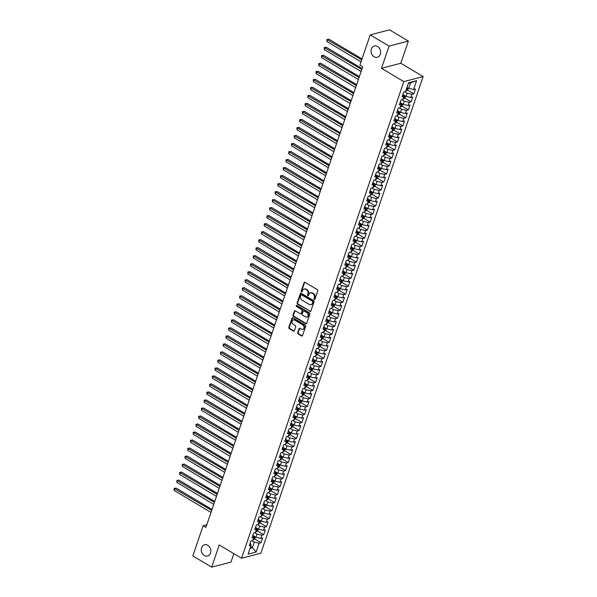 <?xml version="1.0" encoding="UTF-8"?>
<svg xmlns="http://www.w3.org/2000/svg" width="597" height="597" viewBox="0 0 597 597"><rect width="100%" height="100%" fill="white"/><g stroke="black" fill="none" stroke-linecap="round" stroke-linejoin="round"><path stroke-width="0.9" d="M314.246 299.463A0.627 0.507 -104.6 0 0 314.91 299.201L317.761 290.843A0.895 0.724 -104.6 0 0 317.343 289.649L305.015 282.306A0.895 0.724 -104.6 0 0 304.06 282.687L301.209 291.045A0.627 0.507 -104.6 0 0 302.172 291.62L302.537 290.538A2.866 2.313 -104.6 0 1 304.007 289.067A2.866 2.313 -104.6 0 1 305.589 289.321L306.619 289.933A2.866 2.313 -104.6 0 1 307.948 293.754L307.582 294.836A0.627 0.507 -104.6 0 0 308.545 295.411L308.91 294.328A2.866 2.313 -104.6 0 1 310.38 292.858A2.866 2.313 -104.6 0 1 311.962 293.112L312.985 293.724A2.866 2.313 -104.6 0 1 314.32 297.545L313.955 298.627A0.627 0.507 -104.6 0 0 314.246 299.463M310.641 292.806A2.866 2.313 -104.6 0 1 310.895 292.717A2.866 2.313 -104.6 0 1 312.477 292.978L313.507 293.59A2.866 2.313 -104.6 0 1 314.843 297.41L314.477 298.493A0.627 0.507 -104.6 0 0 314.828 299.358M304.791 282.224A0.895 0.724 -104.6 0 0 304.582 282.553L301.731 290.911A0.627 0.507 -104.6 0 0 302.089 291.776M304.276 289.015A2.866 2.313 -104.6 0 1 304.53 288.926A2.866 2.313 -104.6 0 1 306.112 289.187L307.142 289.799A2.866 2.313 -104.6 0 1 308.47 293.62L308.104 294.702A0.627 0.507 -104.6 0 0 308.455 295.567M207.801 545.27A5.843 4.716 -104.6 0 0 204.577 544.748A5.843 4.716 -104.6 0 0 201.256 549.621A5.843 4.716 -104.6 0 0 204.308 555.531A5.843 4.716 -104.6 0 0 207.532 556.053A5.843 4.716 -104.6 0 0 210.845 551.18A5.843 4.716 -104.6 0 0 207.801 545.27M377.588 46.514A5.843 4.716 -104.6 0 0 374.364 45.991A5.843 4.716 -104.6 0 0 371.05 50.864A5.843 4.716 -104.6 0 0 374.095 56.775A5.843 4.716 -104.6 0 0 377.319 57.297A5.843 4.716 -104.6 0 0 380.632 52.424A5.843 4.716 -104.6 0 0 377.588 46.514M297.702 332.693A0.895 0.724 -104.6 0 0 298.119 333.895L301.575 335.947A0.895 0.724 -104.6 0 0 302.53 335.574L305.694 326.29A0.895 0.724 -104.6 0 0 305.276 325.089L292.94 317.753A0.895 0.724 -104.6 0 0 291.993 318.134L288.829 327.417A0.895 0.724 -104.6 0 0 289.247 328.611L293.425 331.096A0.895 0.724 -104.6 0 0 294.381 330.723L295.731 326.746A0.895 0.724 -104.6 0 0 295.314 325.552L293.239 324.32A2.395 1.933 -104.6 0 1 291.993 321.895A2.395 1.933 -104.6 0 1 293.351 319.895A2.395 1.933 -104.6 0 1 294.679 320.111L302.791 324.94A2.395 1.933 -104.6 0 1 304.045 327.365A2.395 1.933 -104.6 0 1 302.679 329.365A2.395 1.933 -104.6 0 1 301.358 329.148L300.007 328.343A0.895 0.724 -104.6 0 0 299.052 328.723L297.702 332.693L298.224 332.559A0.895 0.724 -104.6 0 0 298.642 333.753L302.097 335.812A0.895 0.724 -104.6 0 0 302.313 335.902M205.92 527.375L362.715 66.774L359.924 65.118L370.215 34.895L389.057 46.111L381.498 68.312L403.826 81.61L241.569 558.24L219.241 544.949L211.681 567.15L192.838 555.934L203.129 525.711L205.92 527.375M309.91 311.477A0.895 0.724 -104.6 0 0 310.858 311.104L314.022 301.813A0.895 0.724 -104.6 0 0 313.604 300.619L301.276 293.284A0.895 0.724 -104.6 0 0 300.321 293.664L297.164 302.948A0.895 0.724 -104.6 0 0 297.575 304.142L310.433 311.343A0.895 0.724 -104.6 0 0 310.649 311.433M309.858 314.052L306.694 323.335A0.895 0.724 -104.6 0 1 305.746 323.716L293.411 316.373A0.895 0.724 -104.6 0 1 292.993 315.179L294.351 311.209A0.895 0.724 -104.6 0 1 295.299 310.828L300.298 313.806A0.895 0.724 -104.6 0 0 301.254 313.425L302.149 310.791A0.895 0.724 -104.6 0 0 301.731 309.597L296.53 306.5A0.627 0.507 -104.6 0 1 296.903 305.395L309.44 312.858A0.895 0.724 -104.6 0 1 309.858 314.052M403.826 81.61L423.131 76.565L260.874 553.195L241.569 558.24M407.423 90.02L413.811 93.826L415.452 89.013L413.594 89.498L416.602 80.677L408.564 82.782L405.564 91.595L403.706 92.08L402.072 96.893L403.923 96.408L402.833 99.609L400.983 100.095L399.341 104.908L401.199 104.423L400.102 107.632L398.251 108.109L396.617 112.923L398.468 112.437L397.378 115.646L395.52 116.131L393.886 120.937L395.736 120.452L394.647 123.661L392.796 124.146L391.154 128.952L393.013 128.467L391.916 131.676L390.065 132.161L388.431 136.967L390.281 136.489L389.192 139.691L387.334 140.176L385.699 144.989L387.55 144.504L386.46 147.705L384.61 148.19L382.968 153.004L384.819 152.519L383.729 155.727L381.879 156.213L380.244 161.018L382.095 160.533L381.005 163.742L379.147 164.227L377.513 169.033L379.364 168.548L378.274 171.757L376.423 172.242L374.782 177.048L376.632 176.563L375.543 179.772L373.692 180.257L372.058 185.07L373.909 184.585L372.812 187.786L370.961 188.271L369.327 193.085L371.177 192.6L370.088 195.809L368.237 196.286L366.595 201.099L368.446 200.614L367.356 203.823L365.506 204.308L363.872 209.114L365.722 208.629L364.625 211.838L362.775 212.323L361.14 217.129L362.991 216.644L361.901 219.853L360.051 220.338L358.409 225.144L360.26 224.666L359.17 227.867L357.319 228.352L355.678 233.166L357.536 232.681L356.439 235.882L354.588 236.367L352.954 241.181L354.805 240.695L353.715 243.904L351.864 244.382L350.223 249.195L352.073 248.71L350.984 251.919L349.133 252.404L347.491 257.21L349.349 256.725L348.252 259.934L346.402 260.419L344.767 265.225L346.618 264.74L345.529 267.949L343.678 268.434L342.036 273.239L343.887 272.762L342.797 275.963L340.947 276.448L339.305 281.262L341.163 280.777L340.066 283.978L338.215 284.463L336.581 289.276L338.432 288.791L337.342 292L335.484 292.478L333.85 297.291L335.701 296.806L334.611 300.015L332.76 300.5L331.119 305.306L332.977 304.821L331.88 308.03L330.029 308.515L328.395 313.321L330.245 312.835L329.156 316.044L327.298 316.529L325.663 321.335L327.514 320.858L326.425 324.059L324.574 324.544L322.932 329.357L324.79 328.872L323.693 332.074L321.843 332.559L320.208 337.372L322.059 336.887L320.97 340.096L319.111 340.574L317.477 345.387L319.328 344.902L318.238 348.111L316.388 348.596L314.746 353.402L316.604 352.917L315.507 356.125L313.656 356.61L312.022 361.416L313.873 360.931L312.783 364.14L310.925 364.625L309.291 369.431L311.141 368.953L310.052 372.155L308.201 372.64L306.56 377.453L308.41 376.968L307.321 380.17L305.47 380.655L303.836 385.468L305.686 384.983L304.597 388.192L302.739 388.669L301.104 393.483L302.955 392.998L301.866 396.207L300.015 396.692L298.373 401.497L300.224 401.012L299.134 404.221L297.284 404.706L295.649 409.512L297.5 409.027L296.41 412.236L294.552 412.721L292.918 417.527L294.769 417.049L293.679 420.251L291.829 420.736L290.187 425.549L292.037 425.064L290.948 428.265L289.097 428.75L287.463 433.564L289.314 433.079L288.217 436.288L286.366 436.765L284.732 441.579L286.582 441.093L285.493 444.302L283.642 444.787L282 449.593L283.851 449.108L282.762 452.317L280.911 452.802L279.277 457.608L281.127 457.123L280.03 460.332L278.18 460.817L276.545 465.63L278.396 465.145L277.307 468.346L275.456 468.832L273.814 473.645L275.665 473.16L274.575 476.369L272.725 476.846L271.083 481.66L272.941 481.175L271.844 484.383L269.993 484.868L268.359 489.674L270.21 489.189L269.12 492.398L267.269 492.883L265.628 497.689L267.478 497.204L266.389 500.413L264.538 500.898L262.896 505.704L264.755 505.226L263.658 508.428L261.807 508.913L260.173 513.726L262.023 513.241L260.934 516.442L259.083 516.927L257.441 521.741L259.292 521.256L258.202 524.464L256.352 524.942L254.71 529.755L256.568 529.27L255.471 532.479L253.621 532.964L251.986 537.77L253.837 537.285L252.747 540.494L250.889 540.979L249.255 545.785L251.106 545.3L250.21 542.979M413.811 93.826L411.96 94.304L410.87 97.512L405.99 96.401L403.438 94.878M404.699 98.035L411.079 101.841L412.721 97.027L410.87 97.512M411.079 101.841L409.229 102.326L408.139 105.527L403.259 104.415L400.706 102.893M401.968 106.057L408.355 109.855L409.99 105.042L408.139 105.527M408.355 109.855L406.505 110.341L405.408 113.542L400.535 112.43L397.975 110.908M399.236 114.072L405.624 117.87L407.258 113.064L405.408 113.542M405.624 117.87L403.773 118.355L402.684 121.564L397.803 120.445L395.251 118.922M396.512 122.086L402.893 125.885L404.535 121.079L402.684 121.564M402.893 125.885L401.042 126.37L399.953 129.579L395.072 128.459L392.52 126.945M393.781 130.101L400.169 133.9L401.803 129.094L399.953 129.579M400.169 133.9L398.318 134.385L397.221 137.594L392.348 136.474L389.789 134.959M391.05 138.116L397.438 141.922L399.072 137.109L397.221 137.594M397.438 141.922L395.587 142.399L394.498 145.608L389.617 144.496L387.065 142.974M388.326 146.131L394.707 149.937L396.348 145.123L394.498 145.608M394.707 149.937L392.856 150.422L391.766 153.623L386.886 152.511L384.334 150.989M385.595 154.153L391.983 157.951L393.617 153.138L391.766 153.623M391.983 157.951L390.125 158.436L389.035 161.638L384.155 160.526L381.602 159.003M382.864 162.168L389.251 165.966L390.886 161.16L389.035 161.638M389.251 165.966L387.401 166.451L386.311 169.66L381.431 168.541L378.879 167.018M380.14 170.182L386.52 173.981L388.162 169.175L386.311 169.66M386.52 173.981L384.669 174.466L383.58 177.675L378.699 176.555L376.147 175.04M377.408 178.197L383.796 181.995L385.431 177.19L383.58 177.675M383.796 181.995L381.938 182.481L380.849 185.689L375.968 184.57L373.416 183.055M374.677 186.212L381.065 190.018L382.699 185.204L380.849 185.689M381.065 190.018L379.214 190.495L378.125 193.704L373.244 192.592L370.692 191.07M371.953 194.226L378.334 198.032L379.976 193.219L378.125 193.704M378.334 198.032L376.483 198.517L375.394 201.719L370.513 200.607L367.961 199.085M369.222 202.249L375.61 206.047L377.244 201.234L375.394 201.719M375.61 206.047L373.752 206.532L372.662 209.734L367.782 208.622L365.23 207.099M366.491 210.263L372.879 214.062L374.513 209.256L372.662 209.734M372.879 214.062L371.028 214.547L369.931 217.756L365.058 216.636L362.506 215.114M363.767 218.278L370.147 222.077L371.789 217.271L369.931 217.756M370.147 222.077L368.297 222.562L367.207 225.77L362.327 224.651L359.775 223.136M361.036 226.293L367.424 230.091L369.058 225.285L367.207 225.77M367.424 230.091L365.565 230.576L364.476 233.785L359.595 232.666L357.043 231.151M358.304 234.308L364.692 238.113L366.327 233.3L364.476 233.785M364.692 238.113L362.842 238.599L361.745 241.8L356.872 240.688L354.32 239.166M355.573 242.322L361.961 246.128L363.603 241.315L361.745 241.8M361.961 246.128L360.11 246.613L359.021 249.815L354.14 248.703L351.588 247.18M352.849 250.344L359.237 254.143L360.872 249.33L359.021 249.815M359.237 254.143L357.379 254.628L356.29 257.837L351.409 256.717L348.857 255.195M350.118 258.359L356.506 262.158L358.14 257.352L356.29 257.837M356.506 262.158L354.655 262.643L353.558 265.852L348.685 264.732L346.133 263.21M347.387 266.374L353.775 270.172L355.416 265.367L353.558 265.852M353.775 270.172L351.924 270.657L350.835 273.866L345.954 272.747L343.402 271.232M344.663 274.389L351.051 278.195L352.685 273.381L350.835 273.866M351.051 278.195L349.193 278.672L348.103 281.881L343.223 280.762L340.671 279.247M341.932 282.403L348.32 286.209L349.954 281.396L348.103 281.881M348.32 286.209L346.469 286.694L345.372 289.896L340.499 288.784L337.947 287.261M339.2 290.418L345.588 294.224L347.23 289.411L345.372 289.896M345.588 294.224L343.738 294.709L342.648 297.91L337.768 296.799L335.215 295.276M336.477 298.44L342.857 302.239L344.499 297.433L342.648 297.91M342.857 302.239L341.006 302.724L339.917 305.933L335.036 304.813L332.484 303.291M333.745 306.455L340.133 310.253L341.768 305.448L339.917 305.933M340.133 310.253L338.283 310.738L337.186 313.947L332.313 312.828L329.76 311.313M331.014 314.47L337.402 318.268L339.044 313.462L337.186 313.947M337.402 318.268L335.551 318.753L334.462 321.962L329.581 320.843L327.029 319.328M328.29 322.484L334.671 326.29L336.312 321.477L334.462 321.962M334.671 326.29L332.82 326.768L331.731 329.977L326.85 328.857L324.298 327.343M325.559 330.499L331.947 334.305L333.581 329.492L331.731 329.977M331.947 334.305L330.096 334.79L328.999 337.992L324.126 336.88L321.567 335.357M322.828 338.521L329.216 342.32L330.857 337.506L328.999 337.992M329.216 342.32L327.365 342.805L326.275 346.006L321.395 344.894L318.843 343.372M320.104 346.536L326.484 350.335L328.126 345.529L326.275 346.006M326.484 350.335L324.634 350.82L323.544 354.028L318.664 352.909L316.111 351.387M317.373 354.551L323.761 358.349L325.395 353.543L323.544 354.028M323.761 358.349L321.91 358.834L320.813 362.043L315.94 360.924L313.38 359.409M314.641 362.566L321.029 366.364L322.664 361.558L320.813 362.043M321.029 366.364L319.179 366.849L318.089 370.058L313.209 368.939L310.656 367.424M311.918 370.58L318.298 374.386L319.94 369.573L318.089 370.058M318.298 374.386L316.447 374.864L315.358 378.073L310.477 376.961L307.925 375.438M309.186 378.595L315.574 382.401L317.208 377.588L315.358 378.073M315.574 382.401L313.723 382.886L312.627 386.087L307.753 384.975L305.194 383.453M306.455 386.617L312.843 390.416L314.477 385.602L312.627 386.087M312.843 390.416L310.992 390.901L309.903 394.102L305.022 392.99L302.47 391.468M303.731 394.632L310.112 398.43L311.753 393.624L309.903 394.102M310.112 398.43L308.261 398.915L307.171 402.124L302.291 401.005L299.739 399.483M301 402.647L307.388 406.445L309.022 401.639L307.171 402.124M307.388 406.445L305.53 406.93L304.44 410.139L299.56 409.02L297.007 407.505M298.269 410.661L304.657 414.46L306.291 409.654L304.44 410.139M304.657 414.46L302.806 414.945L301.716 418.154L296.836 417.034L294.284 415.519M295.545 418.676L301.925 422.482L303.567 417.669L301.716 418.154M301.925 422.482L300.075 422.96L298.985 426.168L294.105 425.057L291.552 423.534M292.814 426.691L299.201 430.497L300.836 425.683L298.985 426.168M299.201 430.497L297.343 430.982L296.254 434.183L291.373 433.071L288.821 431.549M290.082 434.713L296.47 438.511L298.104 433.698L296.254 434.183M296.47 438.511L294.62 438.996L293.53 442.198L288.649 441.086L286.097 439.564M287.358 442.728L293.739 446.526L295.381 441.72L293.53 442.198M293.739 446.526L291.888 447.011L290.799 450.22L285.918 449.101L283.366 447.578M284.627 450.742L291.015 454.541L292.649 449.735L290.799 450.22M291.015 454.541L289.157 455.026L288.067 458.235L283.187 457.115L280.635 455.601M281.896 458.757L288.284 462.556L289.918 457.75L288.067 458.235M288.284 462.556L286.433 463.041L285.336 466.25L280.463 465.13L277.911 463.615M279.165 466.772L285.553 470.578L287.194 465.764L285.336 466.25M285.553 470.578L283.702 471.055L282.612 474.264L277.732 473.152L275.18 471.63M276.441 474.787L282.829 478.593L284.463 473.779L282.612 474.264M282.829 478.593L280.971 479.078L279.881 482.279L275.001 481.167L272.448 479.645M273.71 482.809L280.097 486.607L281.732 481.794L279.881 482.279M280.097 486.607L278.247 487.092L277.15 490.294L272.277 489.182L269.725 487.659M270.978 490.824L277.366 494.622L279.008 489.816L277.15 490.294M277.366 494.622L275.515 495.107L274.426 498.316L269.546 497.197L266.993 495.674M268.254 498.838L274.642 502.637L276.277 497.831L274.426 498.316M274.642 502.637L272.784 503.122L271.695 506.331L266.814 505.211L264.262 503.696M265.523 506.853L271.911 510.651L273.545 505.846L271.695 506.331M271.911 510.651L270.06 511.136L268.963 514.345L264.09 513.226L261.538 511.711M262.792 514.868L269.18 518.674L270.822 513.86L268.963 514.345M269.18 518.674L267.329 519.159L266.24 522.36L261.359 521.248L258.807 519.726M260.068 522.882L266.456 526.688L268.09 521.875L266.24 522.36M266.456 526.688L264.598 527.173L263.508 530.375L258.628 529.263L256.076 527.741M257.337 530.905L263.725 534.703L265.359 529.89L263.508 530.375M263.725 534.703L261.874 535.188L260.777 538.397L255.904 537.278L253.352 535.755M254.606 538.919L260.993 542.718L262.635 537.912L260.777 538.397M260.993 542.718L259.143 543.203L256.143 552.024L248.106 554.12L251.106 545.3M252.941 534.964L253.837 537.285M250.643 546.68L252.352 547.695L254.262 542.083L251.941 540.703M259.143 543.203L254.262 542.083M256.143 552.024L252.352 547.695L250.091 548.292M255.665 526.95L256.568 529.27M255.904 537.278L256.994 534.069L254.665 532.688M261.874 535.188L256.994 534.069M258.397 518.935L259.292 521.256M258.628 529.263L259.725 526.054L257.397 524.673M264.598 527.173L259.725 526.054M261.128 510.92L262.023 513.241M261.359 521.248L262.449 518.039L260.128 516.659M267.329 519.159L262.449 518.039M263.852 502.898L264.755 505.226M264.09 513.226L265.18 510.025L262.852 508.637M270.06 511.136L265.18 510.025M266.583 494.883L267.478 497.204M266.814 505.211L267.911 502.01L265.583 500.622M272.784 503.122L267.911 502.01M269.314 486.868L270.21 489.189M269.546 497.197L270.635 493.988L268.314 492.607M275.515 495.107L270.635 493.988M272.038 478.854L272.941 481.175M272.277 489.182L273.366 485.973L271.045 484.592M278.247 487.092L273.366 485.973M274.769 470.839L275.665 473.16M275.001 481.167L276.098 477.958L273.769 476.578M280.971 479.078L276.098 477.958M277.501 462.824L278.396 465.145M277.732 473.152L278.821 469.943L276.501 468.563M283.702 471.055L278.821 469.943M280.232 454.802L281.127 457.123M280.463 465.13L281.553 461.929L279.232 460.541M286.433 463.041L281.553 461.929M282.956 446.787L283.851 449.108M283.187 457.115L284.284 453.914L281.956 452.526M289.157 455.026L284.284 453.914M285.687 438.773L286.582 441.093M285.918 449.101L287.008 445.892L284.687 444.511M291.888 447.011L287.008 445.892M288.418 430.758L289.314 433.079M288.649 441.086L289.739 437.877L287.418 436.497M294.62 438.996L289.739 437.877M291.142 422.743L292.037 425.064M291.373 433.071L292.47 429.862L290.142 428.482M297.343 430.982L292.47 429.862M293.873 414.728L294.769 417.049M294.105 425.057L295.194 421.848L292.873 420.46M300.075 422.96L295.194 421.848M296.605 406.706L297.5 409.027M296.836 417.034L297.925 413.833L295.605 412.445M302.806 414.945L297.925 413.833M299.328 398.692L300.224 401.012M299.56 409.02L300.657 405.818L298.328 404.43M305.53 406.93L300.657 405.818M302.06 390.677L302.955 392.998M302.291 401.005L303.38 397.796L301.06 396.415M308.261 398.915L303.38 397.796M304.791 382.662L305.686 384.983M305.022 392.99L306.112 389.781L303.791 388.401M310.992 390.901L306.112 389.781M307.515 374.647L308.41 376.968M307.753 384.975L308.843 381.767L306.515 380.386M313.723 382.886L308.843 381.767M310.246 366.633L311.141 368.953M310.477 376.961L311.567 373.752L309.246 372.364M316.447 374.864L311.567 373.752M312.977 358.61L313.873 360.931M313.209 368.939L314.298 365.737L311.977 364.349M319.179 366.849L314.298 365.737M315.701 350.596L316.604 352.917M315.94 360.924L317.029 357.722L314.701 356.334M321.91 358.834L317.029 357.722M318.432 342.581L319.328 344.902M318.664 352.909L319.761 349.7L317.432 348.32M324.634 350.82L319.761 349.7M321.164 334.566L322.059 336.887M321.395 344.894L322.484 341.685L320.164 340.305M327.365 342.805L322.484 341.685M323.887 326.552L324.79 328.872M324.126 336.88L325.216 333.671L322.887 332.29M330.096 334.79L325.216 333.671M326.619 318.529L327.514 320.858M326.85 328.857L327.947 325.656L325.619 324.268M332.82 326.768L327.947 325.656M329.35 310.515L330.245 312.835M329.581 320.843L330.671 317.641L328.35 316.253M335.551 318.753L330.671 317.641M332.074 302.5L332.977 304.821M332.313 312.828L333.402 309.619L331.074 308.239M338.283 310.738L333.402 309.619M334.805 294.485L335.701 296.806M335.036 304.813L336.133 301.604L333.805 300.224M341.006 302.724L336.133 301.604M337.536 286.47L338.432 288.791M337.768 296.799L338.857 293.59L336.536 292.209M343.738 294.709L338.857 293.59M340.26 278.456L341.163 280.777M340.499 288.784L341.588 285.575L339.26 284.194M346.469 286.694L341.588 285.575M342.991 270.434L343.887 272.762M343.223 280.762L344.32 277.56L341.991 276.172M349.193 278.672L344.32 277.56M345.723 262.419L346.618 264.74M345.954 272.747L347.044 269.546L344.723 268.157M351.924 270.657L347.044 269.546M348.447 254.404L349.349 256.725M348.685 264.732L349.775 261.523L347.447 260.143M354.655 262.643L349.775 261.523M351.178 246.389L352.073 248.71M351.409 256.717L352.506 253.509L350.178 252.128M357.379 254.628L352.506 253.509M353.909 238.375L354.805 240.695M354.14 248.703L355.23 245.494L352.909 244.113M360.11 246.613L355.23 245.494M356.633 230.36L357.536 232.681M356.872 240.688L357.961 237.479L355.64 236.099M362.842 238.599L357.961 237.479M359.364 222.338L360.26 224.666M359.595 232.666L360.692 229.464L358.364 228.076M365.565 230.576L360.692 229.464M362.095 214.323L362.991 216.644M362.327 224.651L363.416 221.45L361.095 220.062M368.297 222.562L363.416 221.45M364.827 206.308L365.722 208.629M365.058 216.636L366.148 213.427L363.827 212.047M371.028 214.547L366.148 213.427M367.551 198.294L368.446 200.614M367.782 208.622L368.879 205.413L366.551 204.032M373.752 206.532L368.879 205.413M370.282 190.279L371.177 192.6M370.513 200.607L371.603 197.398L369.282 196.017M376.483 198.517L371.603 197.398M373.013 182.264L373.909 184.585M373.244 192.592L374.334 189.383L372.013 188.003M379.214 190.495L374.334 189.383M375.737 174.242L376.632 176.563M375.968 184.57L377.065 181.369L374.737 179.981M381.938 182.481L377.065 181.369M378.468 166.227L379.364 168.548M378.699 176.555L379.789 173.354L377.468 171.966M384.669 174.466L379.789 173.354M381.199 158.212L382.095 160.533M381.431 168.541L382.52 165.332L380.199 163.951M387.401 166.451L382.52 165.332M383.923 150.198L384.819 152.519M384.155 160.526L385.252 157.317L382.923 155.936M390.125 158.436L385.252 157.317M386.655 142.183L387.55 144.504M386.886 152.511L387.975 149.302L385.655 147.922M392.856 150.422L387.975 149.302M389.386 134.168L390.281 136.489M389.617 144.496L390.707 141.288L388.386 139.899M395.587 142.399L390.707 141.288M392.11 126.146L393.013 128.467M392.348 136.474L393.438 133.273L391.11 131.885M398.318 134.385L393.438 133.273M394.841 118.131L395.736 120.452M395.072 128.459L396.162 125.258L393.841 123.87M401.042 126.37L396.162 125.258M397.572 110.117L398.468 112.437M397.803 120.445L398.893 117.236L396.572 115.855M403.773 118.355L398.893 117.236M400.296 102.102L401.199 104.423M400.535 112.43L401.624 109.221L399.296 107.841M406.505 110.341L401.624 109.221M403.027 94.087L403.923 96.408M403.259 104.415L404.356 101.206L402.027 99.826M409.229 102.326L404.356 101.206M405.99 96.401L407.079 93.192L404.759 91.804M411.96 94.304L407.079 93.192M206.808 524.748L203.129 525.711M211.681 567.15L230.987 562.105L233.86 553.65M381.498 68.312L400.803 63.267L408.363 41.066L389.057 46.111M408.363 41.066L389.52 29.85L370.215 34.895M400.803 63.267L423.131 76.565M413.594 89.498L408.721 88.378L410.632 82.767L408.363 83.364M408.721 88.378L407.005 87.363M416.602 80.677L410.632 82.767M301.06 293.194A0.895 0.724 -104.6 0 0 300.843 293.523L297.679 302.813A0.895 0.724 -104.6 0 0 298.097 304.007L310.433 311.343M312.768 302.112A0.627 0.507 -104.6 0 0 312.477 301.276L301.657 294.836A0.627 0.507 -104.6 0 0 300.985 295.097L300.597 296.239A2.866 2.313 -104.6 0 0 301.933 300.06L309.328 304.463A2.866 2.313 -104.6 0 0 310.91 304.724A2.866 2.313 -104.6 0 0 312.38 303.254L313.291 301.978A0.627 0.507 -104.6 0 0 313 301.142L312.477 301.276M301.306 294.776L301.828 294.642A0.627 0.507 -104.6 0 1 302.172 294.694L313 301.142M311.171 304.634A2.866 2.313 -104.6 0 0 311.433 304.589A2.866 2.313 -104.6 0 0 312.903 303.119L312.38 303.254M313.291 301.978L312.903 303.119M295.082 310.746A0.895 0.724 -104.6 0 0 294.873 311.074L293.515 315.044A0.895 0.724 -104.6 0 0 293.933 316.238L306.261 323.581A0.895 0.724 -104.6 0 0 306.485 323.664M300.798 313.888L301.321 313.746A0.895 0.724 -104.6 0 0 301.776 313.291L302.672 310.656A0.895 0.724 -104.6 0 0 302.254 309.462L296.53 306.5M296.843 305.365A0.627 0.507 -104.6 0 0 297.052 306.358M305.492 316.895A2.395 1.933 -104.6 0 0 306.813 317.111A2.395 1.933 -104.6 0 0 308.171 315.112A2.395 1.933 -104.6 0 0 306.925 312.686L304.067 310.985A0.895 0.724 -104.6 0 0 303.112 311.358L302.216 314A0.895 0.724 -104.6 0 0 302.634 315.194L305.492 316.895M306.813 317.111L307.336 316.97A2.395 1.933 -104.6 0 0 308.694 314.97A2.395 1.933 -104.6 0 0 307.448 312.552L306.925 312.686M303.567 310.903L304.089 310.768A0.895 0.724 -104.6 0 1 304.582 310.843L307.448 312.552M299.791 328.26A0.895 0.724 -104.6 0 0 299.575 328.589L298.224 332.559M302.679 329.365L303.201 329.231A2.395 1.933 -104.6 0 0 304.567 327.231A2.395 1.933 -104.6 0 0 303.313 324.805L302.791 324.94M293.351 319.895L293.873 319.761A2.395 1.933 -104.6 0 1 295.194 319.97L303.313 324.805M292.724 317.664A0.895 0.724 -104.6 0 0 292.515 318L289.351 327.283A0.895 0.724 -104.6 0 0 289.769 328.477L293.948 330.962A0.895 0.724 -104.6 0 0 294.164 331.051M408.236 88.095L407.639 89.841L406.326 90.916A2.418 0.903 -161.2 0 1 405.773 90.968M362.036 58.909L328.984 39.23L327.678 39.574L326.992 41.581L361.043 61.842M406.296 89.446A2.418 0.903 18.8 0 0 406.37 89.446L406.691 88.483A2.418 0.903 -161.2 0 1 406.624 88.483M361.722 59.842L326.955 39.529L328.984 39.23M326.992 41.581L326.955 39.529M405.512 96.11L404.915 97.863L403.594 98.938A2.418 0.903 -161.2 0 1 403.05 98.983M362.103 68.588L326.253 47.245L324.947 47.588L324.268 49.596L361.103 71.521M403.565 97.46A2.418 0.903 18.8 0 0 403.639 97.46L403.968 96.498A2.418 0.903 -161.2 0 1 403.893 96.498M361.782 69.513L324.231 47.551L326.253 47.245M324.268 49.596L324.231 47.551M402.781 104.124L402.184 105.878L400.9 106.923A2.418 0.903 -161.2 0 1 400.318 107.005M359.372 76.603L323.522 55.267L322.216 55.603L321.537 57.611L358.372 79.535M400.833 105.475A2.418 0.903 18.8 0 0 400.908 105.475L401.236 104.52A2.418 0.903 -161.2 0 1 401.162 104.52M359.058 77.535L321.499 55.566L323.522 55.267M321.537 57.611L321.499 55.566M400.05 112.146L399.453 113.893L398.139 114.967A2.418 0.903 -161.2 0 1 397.587 115.02M356.64 84.617L320.798 63.282L319.492 63.618L318.805 65.625L355.648 87.55M398.109 113.497A2.418 0.903 18.8 0 0 398.177 113.497L398.505 112.535A2.418 0.903 -161.2 0 1 398.438 112.535M356.327 85.55L318.768 63.581L320.798 63.282M318.805 65.625L318.768 63.581M397.326 120.161L396.729 121.907L395.408 122.982A2.418 0.903 -161.2 0 1 394.863 123.034M353.917 92.632L318.067 71.297L316.761 71.64L316.082 73.64L352.917 95.565M395.378 121.512A2.418 0.903 18.8 0 0 395.453 121.512L395.781 120.549A2.418 0.903 -161.2 0 1 395.707 120.549M353.596 93.565L316.037 71.595L318.067 71.297M316.082 73.64L316.037 71.595M394.595 128.176L393.998 129.922L392.684 130.997A2.418 0.903 -161.2 0 1 392.132 131.049M351.185 100.654L315.335 79.311L314.029 79.655L313.35 81.655L350.185 103.587M392.647 129.527A2.418 0.903 18.8 0 0 392.722 129.527L393.05 128.564A2.418 0.903 -161.2 0 1 392.975 128.564M350.872 101.58L313.313 79.61L315.335 79.311M313.35 81.655L313.313 79.61M391.863 136.191L391.266 137.937L389.953 139.011A2.418 0.903 -161.2 0 1 389.401 139.064M348.454 108.669L312.604 87.326L311.306 87.669L310.619 89.677L347.461 111.602M389.923 137.541A2.418 0.903 18.8 0 0 389.99 137.541L390.319 136.579A2.418 0.903 -161.2 0 1 390.251 136.579M348.141 109.594L310.582 87.632L312.604 87.326M310.619 89.677L310.582 87.632M389.132 144.205L388.543 145.959L387.222 147.034A2.418 0.903 -161.2 0 1 386.677 147.078M345.73 116.684L309.88 95.341L308.574 95.684L307.895 97.692L344.73 119.616M387.192 145.556A2.418 0.903 18.8 0 0 387.266 145.556L387.595 144.593A2.418 0.903 -161.2 0 1 387.52 144.593M345.409 117.609L307.851 95.647L309.88 95.341M307.895 97.692L307.851 95.647M386.408 152.22L385.811 153.974L384.498 155.048A2.418 0.903 -161.2 0 1 383.946 155.101M342.999 124.698L307.149 103.363L305.843 103.699L305.164 105.706L341.999 127.631M384.461 153.571A2.418 0.903 18.8 0 0 384.535 153.578L384.864 152.616A2.418 0.903 -161.2 0 1 384.789 152.616M342.685 125.631L305.127 103.662L307.149 103.363M305.164 105.706L305.127 103.662M383.677 160.242L383.08 161.988L381.767 163.063A2.418 0.903 -161.2 0 1 381.214 163.115M340.268 132.713L304.418 111.378L303.119 111.721L302.433 113.721L339.275 135.646M381.737 161.593A2.418 0.903 18.8 0 0 381.804 161.593L382.132 160.63A2.418 0.903 -161.2 0 1 382.065 160.63M339.954 133.646L302.395 111.676L304.418 111.378M302.433 113.721L302.395 111.676M380.946 168.257L380.356 170.003L379.035 171.078A2.418 0.903 -161.2 0 1 378.483 171.13M337.544 140.728L301.694 119.393L300.388 119.736L299.709 121.736L336.544 143.661M379.005 169.608A2.418 0.903 18.8 0 0 379.08 169.608L379.408 168.645A2.418 0.903 -161.2 0 1 379.334 168.645M337.223 141.661L299.664 119.691L301.694 119.393M299.709 121.736L299.664 119.691M378.222 176.272L377.625 178.018L376.311 179.093A2.418 0.903 -161.2 0 1 375.759 179.145M334.813 148.75L298.963 127.407L297.657 127.751L296.978 129.75L333.813 151.683M376.274 177.622A2.418 0.903 18.8 0 0 376.349 177.622L376.677 176.66A2.418 0.903 -161.2 0 1 376.603 176.66M334.499 149.675L296.94 127.706L298.963 127.407M296.978 129.75L296.94 127.706M375.491 184.286L374.894 186.04L373.58 187.107A2.418 0.903 -161.2 0 1 373.028 187.16M332.081 156.765L296.231 135.422L294.933 135.765L294.246 137.773L331.089 159.697M373.55 185.637A2.418 0.903 18.8 0 0 373.618 185.637L373.946 184.674A2.418 0.903 -161.2 0 1 373.871 184.674M331.768 157.69L294.209 135.728L296.231 135.422M294.246 137.773L294.209 135.728M372.759 192.301L372.17 194.055L370.849 195.129A2.418 0.903 -161.2 0 1 370.297 195.174M329.357 164.779L293.508 143.444L292.202 143.78L291.523 145.787L328.357 167.712M370.819 193.652A2.418 0.903 18.8 0 0 370.894 193.652L371.222 192.689A2.418 0.903 -161.2 0 1 371.147 192.689M329.037 165.705L291.478 143.743L293.508 143.444M291.523 145.787L291.478 143.743M370.036 200.316L369.439 202.07L368.125 203.144A2.418 0.903 -161.2 0 1 367.573 203.196M326.626 172.794L290.776 151.459L289.47 151.795L288.791 153.802L325.626 175.727M368.088 201.667A2.418 0.903 18.8 0 0 368.162 201.674L368.491 200.711A2.418 0.903 -161.2 0 1 368.416 200.711M326.313 173.727L288.754 151.757L290.776 151.459M288.791 153.802L288.754 151.757M367.304 208.338L366.707 210.084L365.394 211.159A2.418 0.903 -161.2 0 1 364.842 211.211M323.895 180.809L288.045 159.474L286.747 159.817L286.06 161.817L322.902 183.742M365.364 209.689A2.418 0.903 18.8 0 0 365.431 209.689L365.76 208.726A2.418 0.903 -161.2 0 1 365.685 208.726M323.581 181.742L286.023 159.772L288.045 159.474M286.06 161.817L286.023 159.772M364.573 216.353L363.983 218.099L362.663 219.174A2.418 0.903 -161.2 0 1 362.11 219.226M321.171 188.824L285.321 167.488L284.015 167.832L283.329 169.832L320.171 191.756M362.633 217.704A2.418 0.903 18.8 0 0 362.707 217.704L363.036 216.741A2.418 0.903 -161.2 0 1 362.961 216.741M320.85 189.756L283.291 167.787L285.321 167.488M283.329 169.832L283.291 167.787M361.849 224.368L361.252 226.114L359.931 227.188A2.418 0.903 -161.2 0 1 359.387 227.241M318.44 196.846L282.59 175.503L281.284 175.846L280.605 177.846L317.44 199.779M359.901 225.718A2.418 0.903 18.8 0 0 359.976 225.718L360.304 224.756A2.418 0.903 -161.2 0 1 360.23 224.756M318.126 197.771L280.568 175.802L282.59 175.503M280.605 177.846L280.568 175.802M359.118 232.382L358.521 234.136L357.207 235.203A2.418 0.903 -161.2 0 1 356.655 235.255M315.709 204.861L279.859 183.518L278.56 183.861L277.874 185.868L314.709 207.793M357.178 233.733A2.418 0.903 18.8 0 0 357.245 233.733L357.573 232.77A2.418 0.903 -161.2 0 1 357.499 232.77M315.395 205.786L277.836 183.824L279.859 183.518M277.874 185.868L277.836 183.824M356.387 240.397L355.797 242.151L354.476 243.225A2.418 0.903 -161.2 0 1 353.924 243.27M312.985 212.875L277.135 191.54L275.829 191.876L275.142 193.883L311.985 215.808M354.446 241.748A2.418 0.903 18.8 0 0 354.521 241.748L354.849 240.785A2.418 0.903 -161.2 0 1 354.775 240.785M312.664 213.801L275.105 191.838L277.135 191.54M275.142 193.883L275.105 191.838M353.663 248.412L353.066 250.165L351.745 251.24A2.418 0.903 -161.2 0 1 351.2 251.292M310.253 220.89L274.404 199.555L273.098 199.891L272.419 201.898L309.253 223.823M351.715 249.77A2.418 0.903 18.8 0 0 351.79 249.77L352.118 248.807A2.418 0.903 -161.2 0 1 352.043 248.807M309.94 221.823L272.381 199.853L274.404 199.555M272.419 201.898L272.381 199.853M350.932 256.434L350.335 258.18L349.021 259.255A2.418 0.903 -161.2 0 1 348.469 259.307M307.522 228.905L271.672 207.569L270.374 207.913L269.687 209.913L306.522 231.837M348.984 257.785A2.418 0.903 18.8 0 0 349.058 257.785L349.387 256.822A2.418 0.903 -161.2 0 1 349.312 256.822M307.209 229.838L269.65 207.868L271.672 207.569M269.687 209.913L269.65 207.868M348.2 264.449L347.611 266.195L346.29 267.269A2.418 0.903 -161.2 0 1 345.738 267.322M304.798 236.919L268.948 215.584L267.643 215.927L266.956 217.927L303.798 239.86M346.26 265.799A2.418 0.903 18.8 0 0 346.335 265.799L346.656 264.837A2.418 0.903 -161.2 0 1 346.588 264.837M304.477 237.852L266.919 215.883L268.948 215.584M266.956 217.927L266.919 215.883M345.476 272.463L344.879 274.21L343.559 275.284A2.418 0.903 -161.2 0 1 343.014 275.336M302.067 244.942L266.217 223.599L264.911 223.942L264.232 225.942L301.067 247.874M343.529 273.814A2.418 0.903 18.8 0 0 343.603 273.814L343.932 272.851A2.418 0.903 -161.2 0 1 343.857 272.851M301.754 245.867L264.195 223.897L266.217 223.599M264.232 225.942L264.195 223.897M342.745 280.478L342.148 282.232L340.835 283.299A2.418 0.903 -161.2 0 1 340.283 283.351M299.336 252.956L263.486 231.614L262.18 231.957L261.501 233.964L298.336 255.889M340.797 281.829A2.418 0.903 18.8 0 0 340.872 281.829L341.2 280.866A2.418 0.903 -161.2 0 1 341.126 280.866M299.022 253.882L261.464 231.92L263.486 231.614M261.501 233.964L261.464 231.92M340.014 288.493L339.424 290.246L338.103 291.321A2.418 0.903 -161.2 0 1 337.551 291.366M296.612 260.971L260.762 239.636L259.456 239.972L258.77 241.979L295.612 263.904M338.074 289.843A2.418 0.903 18.8 0 0 338.148 289.843L338.469 288.888A2.418 0.903 -161.2 0 1 338.402 288.881M296.291 261.896L258.732 239.934L260.762 239.636M258.77 241.979L258.732 239.934M337.29 296.515L336.693 298.261L335.372 299.336A2.418 0.903 -161.2 0 1 334.827 299.388M293.881 268.986L258.031 247.651L256.725 247.986L256.046 249.994L292.881 271.919M335.342 297.866A2.418 0.903 18.8 0 0 335.417 297.866L335.745 296.903A2.418 0.903 -161.2 0 1 335.671 296.903M293.56 269.919L256.009 247.949L258.031 247.651M256.046 249.994L256.009 247.949M334.559 304.53L333.962 306.276L332.648 307.351A2.418 0.903 -161.2 0 1 332.096 307.403M291.149 277.001L255.3 255.665L253.994 256.009L253.315 258.008L290.149 279.933M332.611 305.88A2.418 0.903 18.8 0 0 332.686 305.88L333.014 304.918A2.418 0.903 -161.2 0 1 332.939 304.918M290.836 277.933L253.277 255.964L255.3 255.665M253.315 258.008L253.277 255.964M331.828 312.544L331.231 314.291L329.917 315.365A2.418 0.903 -161.2 0 1 329.365 315.417M288.426 285.023L252.576 263.68L251.27 264.023L250.583 266.023L287.426 287.955M329.887 313.895A2.418 0.903 18.8 0 0 329.962 313.895L330.283 312.932A2.418 0.903 -161.2 0 1 330.216 312.932M288.105 285.948L250.546 263.978L252.576 263.68M250.583 266.023L250.546 263.978M329.104 320.559L328.507 322.305L327.186 323.38A2.418 0.903 -161.2 0 1 326.641 323.432M285.694 293.037L249.845 271.695L248.539 272.038L247.859 274.038L284.694 295.97M327.156 321.91A2.418 0.903 18.8 0 0 327.231 321.91L327.559 320.947A2.418 0.903 -161.2 0 1 327.484 320.947M285.373 293.963L247.822 271.993L249.845 271.695M247.859 274.038L247.822 271.993M326.372 328.574L325.775 330.328L324.462 331.402A2.418 0.903 -161.2 0 1 323.91 331.447M282.963 301.052L247.113 279.709L245.807 280.053L245.128 282.06L281.963 303.985M324.425 329.925A2.418 0.903 18.8 0 0 324.499 329.925L324.828 328.962A2.418 0.903 -161.2 0 1 324.753 328.962M282.65 301.978L245.091 280.015L247.113 279.709M245.128 282.06L245.091 280.015M323.641 336.589L323.044 338.342L321.731 339.417A2.418 0.903 -161.2 0 1 321.179 339.462M280.232 309.067L244.389 287.732L243.083 288.067L242.397 290.075L279.239 312M321.701 337.939A2.418 0.903 18.8 0 0 321.776 337.939L322.096 336.984A2.418 0.903 -161.2 0 1 322.029 336.977M279.918 310L242.36 288.03L244.389 287.732M242.397 290.075L242.36 288.03M320.917 344.611L320.32 346.357L318.999 347.432A2.418 0.903 -161.2 0 1 318.455 347.484M277.508 317.082L241.658 295.746L240.352 296.082L239.673 298.09L276.508 320.014M318.97 345.962A2.418 0.903 18.8 0 0 319.044 345.962L319.373 344.999A2.418 0.903 -161.2 0 1 319.298 344.999M277.187 318.014L239.636 296.045L241.658 295.746M239.673 298.09L239.636 296.045M318.186 352.626L317.589 354.372L316.276 355.446A2.418 0.903 -161.2 0 1 315.723 355.499M274.777 325.096L238.927 303.761L237.621 304.104L236.942 306.104L273.777 328.029M316.238 353.976A2.418 0.903 18.8 0 0 316.313 353.976L316.641 353.014A2.418 0.903 -161.2 0 1 316.567 353.014M274.463 326.029L236.905 304.06L238.927 303.761M236.942 306.104L236.905 304.06M315.455 360.64L314.858 362.386L313.544 363.461A2.418 0.903 -161.2 0 1 312.992 363.513M272.045 333.119L236.196 311.776L234.897 312.119L234.211 314.119L271.053 336.051M313.515 361.991A2.418 0.903 18.8 0 0 313.582 361.991L313.91 361.028A2.418 0.903 -161.2 0 1 313.843 361.028M271.732 334.044L234.173 312.074L236.196 311.776M234.211 314.119L234.173 312.074M312.731 368.655L312.134 370.401L310.813 371.476A2.418 0.903 -161.2 0 1 310.268 371.528M269.322 341.133L233.472 319.791L232.166 320.134L231.487 322.141L268.322 344.066M310.783 370.006A2.418 0.903 18.8 0 0 310.858 370.006L311.186 369.043A2.418 0.903 -161.2 0 1 311.112 369.043M269.001 342.059L231.442 320.089L233.472 319.791M231.487 322.141L231.442 320.089M310 376.67L309.403 378.423L308.089 379.498A2.418 0.903 -161.2 0 1 307.537 379.543M266.59 349.148L230.74 327.805L229.435 328.149L228.755 330.156L265.59 352.081M308.052 378.02A2.418 0.903 18.8 0 0 308.127 378.02L308.455 377.058A2.418 0.903 -161.2 0 1 308.38 377.058M266.277 350.073L228.718 328.111L230.74 327.805M228.755 330.156L228.718 328.111M307.268 384.684L306.671 386.438L305.358 387.513A2.418 0.903 -161.2 0 1 304.806 387.565M263.859 357.163L228.009 335.827L226.711 336.163L226.024 338.171L262.867 360.095M305.328 386.035A2.418 0.903 18.8 0 0 305.395 386.035L305.724 385.08A2.418 0.903 -161.2 0 1 305.657 385.08M263.546 358.096L225.987 336.126L228.009 335.827M226.024 338.171L225.987 336.126M304.537 392.707L303.948 394.453L302.627 395.527A2.418 0.903 -161.2 0 1 302.075 395.58M261.135 365.177L225.285 343.842L223.979 344.178L223.3 346.185L260.135 368.11M302.597 394.057A2.418 0.903 18.8 0 0 302.672 394.057L303 393.095A2.418 0.903 -161.2 0 1 302.925 393.095M260.814 366.11L223.256 344.141L225.285 343.842M223.3 346.185L223.256 344.141M301.813 400.721L301.216 402.468L299.903 403.542A2.418 0.903 -161.2 0 1 299.351 403.594M258.404 373.192L222.554 351.857L221.248 352.2L220.569 354.2L257.404 376.125M299.866 402.072A2.418 0.903 18.8 0 0 299.94 402.072L300.269 401.109A2.418 0.903 -161.2 0 1 300.194 401.109M258.091 374.125L220.532 352.155L222.554 351.857M220.569 354.2L220.532 352.155M299.082 408.736L298.485 410.482L297.172 411.557A2.418 0.903 -161.2 0 1 296.619 411.609M255.673 381.214L219.823 359.872L218.524 360.215L217.838 362.215L254.68 384.147M297.142 410.087A2.418 0.903 18.8 0 0 297.209 410.087L297.537 409.124A2.418 0.903 -161.2 0 1 297.47 409.124M255.359 382.14L217.801 360.17L219.823 359.872M217.838 362.215L217.801 360.17M296.351 416.751L295.761 418.497L294.44 419.572A2.418 0.903 -161.2 0 1 293.888 419.624M252.949 389.229L217.099 367.886L215.793 368.23L215.114 370.237L251.949 392.162M294.411 418.101A2.418 0.903 18.8 0 0 294.485 418.101L294.814 417.139A2.418 0.903 -161.2 0 1 294.739 417.139M252.628 390.154L215.069 368.185L217.099 367.886M215.114 370.237L215.069 368.185M293.627 424.766L293.03 426.519L291.717 427.594A2.418 0.903 -161.2 0 1 291.164 427.639M250.218 397.244L214.368 375.901L213.062 376.244L212.383 378.252L249.218 400.177M291.679 426.116A2.418 0.903 18.8 0 0 291.754 426.116L292.082 425.154A2.418 0.903 -161.2 0 1 292.008 425.154M249.904 398.169L212.345 376.207L214.368 375.901M212.383 378.252L212.345 376.207M290.896 432.78L290.299 434.534L288.985 435.609A2.418 0.903 -161.2 0 1 288.433 435.661M247.486 405.259L211.637 383.923L210.338 384.259L209.651 386.266L246.494 408.191M288.955 434.131A2.418 0.903 18.8 0 0 289.023 434.138L289.351 433.176A2.418 0.903 -161.2 0 1 289.276 433.176M247.173 406.191L209.614 384.222L211.637 383.923M209.651 386.266L209.614 384.222M288.164 440.802L287.575 442.549L286.254 443.623A2.418 0.903 -161.2 0 1 285.702 443.675M244.763 413.273L208.913 391.938L207.607 392.281L206.928 394.281L243.763 416.206M286.224 442.153A2.418 0.903 18.8 0 0 286.299 442.153L286.627 441.19A2.418 0.903 -161.2 0 1 286.553 441.19M244.442 414.206L206.883 392.236L208.913 391.938M206.928 394.281L206.883 392.236M285.441 448.817L284.844 450.563L283.53 451.638A2.418 0.903 -161.2 0 1 282.978 451.69M242.031 421.288L206.181 399.953L204.875 400.296L204.196 402.296L241.031 424.221M283.493 450.168A2.418 0.903 18.8 0 0 283.568 450.168L283.896 449.205A2.418 0.903 -161.2 0 1 283.821 449.205M241.718 422.221L204.159 400.251L206.181 399.953M204.196 402.296L204.159 400.251M282.709 456.832L282.112 458.578L280.799 459.653A2.418 0.903 -161.2 0 1 280.247 459.705M239.3 429.31L203.45 407.967L202.152 408.311L201.465 410.311L238.307 432.243M280.769 458.183A2.418 0.903 18.8 0 0 280.836 458.183L281.165 457.22A2.418 0.903 -161.2 0 1 281.09 457.22M238.987 430.236L201.428 408.266L203.45 407.967M201.465 410.311L201.428 408.266M279.978 464.847L279.389 466.6L278.068 467.667A2.418 0.903 -161.2 0 1 277.515 467.72M236.576 437.325L200.726 415.982L199.42 416.325L198.734 418.333L235.576 440.258M278.038 466.197A2.418 0.903 18.8 0 0 278.112 466.197L278.441 465.235A2.418 0.903 -161.2 0 1 278.366 465.235M236.255 438.25L198.697 416.288L200.726 415.982M198.734 418.333L198.697 416.288M277.254 472.861L276.657 474.615L275.336 475.69A2.418 0.903 -161.2 0 1 274.792 475.734M233.845 445.34L197.995 424.004L196.689 424.34L196.01 426.348L232.845 448.272M275.307 474.212A2.418 0.903 18.8 0 0 275.381 474.212L275.71 473.249A2.418 0.903 -161.2 0 1 275.635 473.249M233.531 446.265L195.973 424.303L197.995 424.004M196.01 426.348L195.973 424.303M274.523 480.876L273.926 482.63L272.613 483.704A2.418 0.903 -161.2 0 1 272.06 483.757M231.114 453.354L195.264 432.019L193.965 432.355L193.279 434.362L230.114 456.287M272.583 482.227A2.418 0.903 18.8 0 0 272.65 482.234L272.978 481.272A2.418 0.903 -161.2 0 1 272.904 481.272M230.8 454.287L193.241 432.318L195.264 432.019M193.279 434.362L193.241 432.318M271.792 488.898L271.202 490.644L269.881 491.719A2.418 0.903 -161.2 0 1 269.329 491.771M228.39 461.369L192.54 440.034L191.234 440.377L190.547 442.377L227.39 464.302M269.851 490.249A2.418 0.903 18.8 0 0 269.926 490.249L270.254 489.286A2.418 0.903 -161.2 0 1 270.18 489.286M228.069 462.302L190.51 440.332L192.54 440.034M190.547 442.377L190.51 440.332M269.068 496.913L268.471 498.659L267.15 499.734A2.418 0.903 -161.2 0 1 266.605 499.786M225.659 469.384L189.809 448.048L188.503 448.392L187.824 450.392L224.659 472.317M267.12 498.264A2.418 0.903 18.8 0 0 267.195 498.264L267.523 497.301A2.418 0.903 -161.2 0 1 267.449 497.301M225.345 470.317L187.786 448.347L189.809 448.048M187.824 450.392L187.786 448.347M266.337 504.928L265.74 506.674L264.426 507.748A2.418 0.903 -161.2 0 1 263.874 507.801M222.927 477.406L187.077 456.063L185.779 456.406L185.092 458.406L221.927 480.339M264.389 506.278A2.418 0.903 18.8 0 0 264.464 506.278L264.792 505.316A2.418 0.903 -161.2 0 1 264.717 505.316M222.614 478.331L185.055 456.362L187.077 456.063M185.092 458.406L185.055 456.362M263.605 512.942L263.016 514.696L261.695 515.763A2.418 0.903 -161.2 0 1 261.143 515.815M220.203 485.421L184.354 464.078L183.048 464.421L182.361 466.429L219.203 488.353M261.665 514.293A2.418 0.903 18.8 0 0 261.74 514.293L262.061 513.33A2.418 0.903 -161.2 0 1 261.993 513.33M219.883 486.346L182.324 464.384L184.354 464.078M182.361 466.429L182.324 464.384M260.882 520.957L260.285 522.711L258.964 523.785A2.418 0.903 -161.2 0 1 258.419 523.83M217.472 493.435L181.622 472.1L180.316 472.436L179.637 474.443L216.472 496.368M258.934 522.308A2.418 0.903 18.8 0 0 259.008 522.308L259.337 521.345A2.418 0.903 -161.2 0 1 259.262 521.345M217.159 494.361L179.6 472.399L181.622 472.1M179.637 474.443L179.6 472.399M258.15 528.972L257.553 530.726L256.24 531.8A2.418 0.903 -161.2 0 1 255.688 531.852M214.741 501.45L178.891 480.115L177.585 480.451L176.906 482.458L213.741 504.383M256.203 530.33A2.418 0.903 18.8 0 0 256.277 530.33L256.606 529.367A2.418 0.903 -161.2 0 1 256.531 529.367M214.427 502.383L176.869 480.413L178.891 480.115M176.906 482.458L176.869 480.413M255.419 536.994L254.822 538.74L253.509 539.815A2.418 0.903 -161.2 0 1 252.956 539.867M212.017 509.465L176.167 488.13L174.861 488.473L174.175 490.473L211.017 512.398M253.479 538.345A2.418 0.903 18.8 0 0 253.553 538.345L253.874 537.382A2.418 0.903 -161.2 0 1 253.807 537.382M211.696 510.398L174.137 488.428L176.167 488.13M174.175 490.473L174.137 488.428M314.843 297.41L314.32 297.545M313.507 293.59L312.985 293.724M312.477 292.978L311.962 293.112M308.104 294.702L307.582 294.836M308.47 293.62L307.948 293.754M307.142 289.799L306.619 289.933M306.112 289.187L305.589 289.321M301.731 290.911L301.209 291.045M304.582 282.553L304.06 282.687M314.477 298.493L313.955 298.627M298.097 304.007L297.575 304.142M297.679 302.813L297.164 302.948M300.843 293.523L300.321 293.664M302.172 294.694L301.657 294.836M306.261 323.581L305.746 323.716M293.933 316.238L293.411 316.373M293.515 315.044L292.993 315.179M294.873 311.074L294.351 311.209M301.776 313.291L301.254 313.425M302.672 310.656L302.149 310.791M302.254 309.462L301.731 309.597M304.582 310.843L304.067 310.985M299.575 328.589L299.052 328.723M295.194 319.97L294.679 320.111M293.948 330.962L293.425 331.096M289.769 328.477L289.247 328.611M289.351 327.283L288.829 327.417M292.515 318L291.993 318.134M302.097 335.812L301.575 335.947M298.642 333.753L298.119 333.895M406.356 90.893L407.467 87.64M403.632 98.908L404.736 95.654M400.9 106.923L402.012 103.669M398.169 114.937L399.281 111.684M395.445 122.952L396.55 119.698M392.714 130.974L393.826 127.713M389.983 138.989L391.095 135.735M387.259 147.004L388.363 143.75M384.528 155.019L385.64 151.765M381.796 163.033L382.908 159.78M379.073 171.055L380.177 167.794M376.341 179.07L377.453 175.809M373.61 187.085L374.722 183.831M370.886 195.1L371.991 191.846M368.155 203.114L369.259 199.861M365.424 211.129L366.536 207.875M362.7 219.151L363.804 215.89M359.969 227.166L361.073 223.905M357.237 235.181L358.349 231.927M354.514 243.195L355.618 239.942M351.782 251.21L352.887 247.956M349.051 259.225L350.163 255.971M346.327 267.247L347.432 263.986M343.596 275.262L344.7 272.008M340.865 283.276L341.977 280.023M338.141 291.291L339.245 288.038M335.41 299.306L336.514 296.052M332.678 307.321L333.79 304.067M329.947 315.343L331.059 312.082M327.223 323.358L328.328 320.104M324.492 331.372L325.604 328.119M321.761 339.387L322.873 336.133M319.037 347.402L320.141 344.148M316.306 355.416L317.417 352.163M313.574 363.439L314.686 360.178M310.85 371.453L311.955 368.2M308.119 379.468L309.231 376.214M305.388 387.483L306.5 384.229M302.664 395.498L303.769 392.244M299.933 403.512L301.045 400.259M297.202 411.534L298.313 408.273M294.478 419.549L295.582 416.296M291.746 427.564L292.851 424.31M289.015 435.579L290.127 432.325M286.291 443.593L287.396 440.34M283.56 451.616L284.665 448.354M280.829 459.63L281.941 456.369M278.105 467.645L279.209 464.391M275.374 475.66L276.478 472.406M272.642 483.674L273.754 480.421M269.919 491.689L271.023 488.436M267.187 499.711L268.292 496.45M264.456 507.726L265.568 504.465M261.732 515.741L262.837 512.487M259.001 523.756L260.105 520.502M256.27 531.77L257.382 528.517M253.546 539.785L254.65 536.531M310.895 292.717L310.38 292.858M304.53 288.926L304.007 289.067M311.433 304.589L310.91 304.724"/></g></svg>
